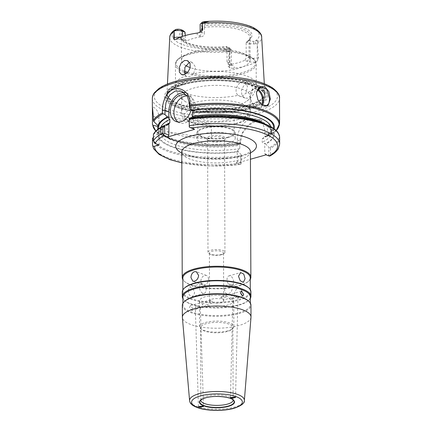 <?xml version="1.0" encoding="UTF-8"?>
<svg xmlns="http://www.w3.org/2000/svg" width="432" height="432" viewBox="0 0 432 432"><rect width="100%" height="100%" fill="white"/><g stroke="black" fill="none" stroke-linecap="round" stroke-linejoin="round"><path stroke-width="0.32" stroke-dasharray="2.16 1.62" d="M256.657 91.773L256.414 94.095L257.618 99.457L261.851 104.89M233.113 399.946A16.146 5.216 179.8 0 0 232.799 399.098A16.146 5.216 179.8 0 0 206.42 396.268A16.146 5.216 179.8 0 0 201.139 399.211A16.146 5.216 179.8 0 0 200.837 400.059M208.516 279.126A5.044 3.618 -69.7 0 0 206.447 275.47A5.044 3.618 -69.7 0 0 200.875 281.281A5.044 3.618 -69.7 0 0 202.943 284.936A5.044 3.618 -69.7 0 0 208.516 279.126M233.615 281.95A5.044 3.116 74.2 0 0 228.949 275.87A5.044 3.116 74.2 0 0 227.021 279.504A5.044 3.116 74.2 0 0 231.687 285.584A5.044 3.116 74.2 0 0 233.615 281.95M238.588 288.004L240.305 288.025L242.174 291.605C242.044 294.602 240.856 296.584 238.621 297.551L236.795 297.486L234.538 293.76C234.835 290.828 236.185 288.911 238.588 288.004M224.624 290.088A5.044 3.618 110.3 0 1 230.202 284.278A5.044 3.618 110.3 0 1 232.265 287.933A5.044 3.618 110.3 0 1 226.692 293.738A5.044 3.618 110.3 0 1 224.624 290.088M188.05 290.498L189.74 286.934L192.92 288.43L194.648 292.945L192.478 296.644L189.367 295.126L188.05 290.498M199.525 287.264A5.044 3.116 -105.8 0 1 201.452 283.63A5.044 3.116 -105.8 0 1 206.123 289.71A5.044 3.116 -105.8 0 1 204.19 293.339A5.044 3.116 -105.8 0 1 199.525 287.264M182.839 278.035A33.707 10.886 179.8 0 0 184.874 281.745A33.707 10.886 179.8 0 0 238.583 286.092A33.707 10.886 179.8 0 0 248.243 281.524A33.707 10.886 179.8 0 0 250.258 277.803M184.896 287.685A33.707 10.886 179.8 0 0 182.887 291.411A33.707 10.886 179.8 0 0 202.581 301.239A33.707 10.886 179.8 0 0 238.626 299.462A33.707 10.886 179.8 0 0 250.301 291.173A33.707 10.886 179.8 0 0 248.265 287.464M182.282 291.983A34.317 11.081 179.8 0 0 202.333 301.99A34.317 11.081 179.8 0 0 239.026 300.181A34.317 11.081 179.8 0 0 250.911 291.746M250.263 279.304A34.317 11.081 -0.2 0 1 248.81 281.016A34.317 11.081 -0.2 0 1 238.977 285.665A34.317 11.081 -0.2 0 1 184.302 281.243A34.317 11.081 -0.2 0 1 182.844 279.536M184.945 301.061A33.707 10.886 179.8 0 0 182.93 304.787A33.707 10.886 179.8 0 0 202.63 314.615A33.707 10.886 179.8 0 0 238.675 312.838A33.707 10.886 179.8 0 0 250.349 304.549A33.707 10.886 179.8 0 0 248.314 300.839M182.326 305.359A34.317 11.081 179.8 0 0 202.381 315.365A34.317 11.081 179.8 0 0 239.074 313.556A34.317 11.081 179.8 0 0 250.954 305.122M182.903 297.146A33.707 10.886 179.8 0 0 184.939 300.85A33.707 10.886 179.8 0 0 238.648 305.197A33.707 10.886 179.8 0 0 248.314 300.634A33.707 10.886 179.8 0 0 250.322 296.908M250.328 298.409A34.317 11.081 -0.2 0 1 248.881 300.121A34.317 11.081 -0.2 0 1 239.042 304.771A34.317 11.081 -0.2 0 1 184.372 300.348A34.317 11.081 -0.2 0 1 182.909 298.642M199.768 307.994C200.632 308.248 200.524 307.843 199.427 306.774L196.781 309.069L195.944 309.074L195.313 307.989L196.128 305.554L199.768 307.994L200.362 307.957L203.483 406.598M237.125 296.141L234.355 298.469L233.507 298.474L232.907 297.34L233.825 294.916L237.325 297.4L237.956 297.335L237.125 296.141M183.827 84.451A49.086 15.854 -0.2 0 1 261.349 90.207A49.086 15.854 -0.2 0 1 264.989 95.909A49.086 15.854 -0.2 0 1 248 108.248A49.086 15.854 -0.2 0 1 195.129 110.781A49.086 15.854 -0.2 0 1 166.833 96.25A49.086 15.854 -0.2 0 1 170.435 90.526A49.086 15.854 -0.2 0 1 183.827 84.451M183.821 84.542A49.091 15.854 -0.2 0 1 235.931 81.902A49.091 15.854 -0.2 0 1 264.994 96.001A49.091 15.854 -0.2 0 1 248 108.346A49.091 15.854 -0.2 0 1 195.129 110.873A49.091 15.854 -0.2 0 1 166.828 96.341A49.091 15.854 -0.2 0 1 183.821 84.542M247.882 105.084A48.919 15.8 179.8 0 0 264.622 94.5A48.919 15.8 179.8 0 0 264.816 92.783A48.919 15.8 179.8 0 0 235.856 78.737A48.919 15.8 179.8 0 0 183.924 81.367A48.919 15.8 179.8 0 0 166.99 93.123A48.919 15.8 179.8 0 0 167.189 94.84A48.919 15.8 179.8 0 0 197.629 107.941A48.919 15.8 179.8 0 0 247.882 105.084M182.239 83.959A51.516 16.637 179.8 0 0 176.931 107.444A51.516 16.637 179.8 0 0 249.588 108.929A51.516 16.637 179.8 0 0 254.896 85.444A51.516 16.637 179.8 0 0 182.239 83.959M183.746 84.515A49.21 15.892 179.8 0 0 173.086 88.749A49.21 15.892 179.8 0 0 184.718 108.832A49.21 15.892 179.8 0 0 248.081 108.373A49.21 15.892 179.8 0 0 258.687 88.452A49.21 15.892 179.8 0 0 183.746 84.515M262.543 105.343A10.093 6.237 -105.8 0 1 259.637 107.978A10.093 6.237 -105.8 0 1 253.876 105.608A10.093 6.237 -105.8 0 1 250.301 95.818A10.093 6.237 -105.8 0 1 250.49 93.587A10.093 6.237 -105.8 0 1 254.156 88.555A10.093 6.237 -105.8 0 1 257.731 89.116M257.321 89.856A9.488 5.859 74.2 0 0 250.414 93.998A9.488 5.859 74.2 0 0 250.241 96.098A9.488 5.859 74.2 0 0 253.6 105.295A9.488 5.859 74.2 0 0 261.83 104.873M238.162 95.315L239.485 96.088L242.185 96.169L245.932 93.123A40.37 13.041 179.8 0 0 256.241 84.375A40.37 13.041 179.8 0 0 234.954 72.965A40.37 13.041 179.8 0 0 193.585 73.71L189.572 76.658L186.959 76.61L185.809 75.902A40.37 13.041 179.8 0 0 175.5 84.656A40.37 13.041 179.8 0 0 196.787 96.066A40.37 13.041 179.8 0 0 238.162 95.315C233.669 92.189 237.087 82.901 242.217 81.875L244.777 81.902L247.455 86.319L245.932 93.123M238.345 104.76A34.317 11.081 -0.2 0 1 184.891 101.277A34.317 11.081 -0.2 0 1 181.597 96.563A34.317 11.081 -0.2 0 1 193.482 88.128A34.317 11.081 -0.2 0 1 230.175 86.319A34.317 11.081 -0.2 0 1 250.225 96.325A34.317 11.081 -0.2 0 1 246.969 101.061A34.317 11.081 -0.2 0 1 238.345 104.76M227.853 119.95A18.166 5.87 -0.2 0 1 208.429 120.906A18.166 5.87 -0.2 0 1 197.813 115.609A18.166 5.87 -0.2 0 1 204.104 111.143A18.166 5.87 -0.2 0 1 223.528 110.187A18.166 5.87 -0.2 0 1 234.144 115.484A18.166 5.87 -0.2 0 1 227.853 119.95M227.912 137.144A18.166 5.87 -0.2 0 1 208.489 138.1A18.166 5.87 -0.2 0 1 197.872 132.802A18.166 5.87 -0.2 0 1 204.163 128.336A18.166 5.87 -0.2 0 1 223.592 127.381A18.166 5.87 -0.2 0 1 234.209 132.678A18.166 5.87 -0.2 0 1 227.912 137.144M228.577 137.387A19.175 6.194 -0.2 0 1 208.073 138.397A19.175 6.194 -0.2 0 1 196.862 132.808A19.175 6.194 -0.2 0 1 203.504 128.093A19.175 6.194 -0.2 0 1 224.008 127.084A19.175 6.194 -0.2 0 1 235.213 132.673A19.175 6.194 -0.2 0 1 228.577 137.387M228.593 143.116A19.175 6.194 -0.2 0 1 208.089 144.131A19.175 6.194 -0.2 0 1 196.884 138.537A19.175 6.194 -0.2 0 1 203.526 133.823A19.175 6.194 -0.2 0 1 224.03 132.813A19.175 6.194 -0.2 0 1 235.235 138.402A19.175 6.194 -0.2 0 1 228.593 143.116M222.264 140.773A9.488 3.062 -0.2 0 1 207.144 139.547A9.488 3.062 -0.2 0 1 209.86 136.172A9.488 3.062 -0.2 0 1 221.438 135.929A9.488 3.062 -0.2 0 1 224.98 139.487A9.488 3.062 -0.2 0 1 222.264 140.773M221.605 141.48A8.478 2.738 -0.2 0 1 208.1 140.389A8.478 2.738 -0.2 0 1 207.587 139.455A8.478 2.738 -0.2 0 1 210.519 137.371A8.478 2.738 -0.2 0 1 219.586 136.922A8.478 2.738 -0.2 0 1 224.543 139.396A8.478 2.738 -0.2 0 1 224.035 140.33A8.478 2.738 -0.2 0 1 221.605 141.48M221.999 254.34A8.478 2.738 -0.2 0 1 209.488 253.865A8.478 2.738 -0.2 0 1 207.981 252.315A8.478 2.738 -0.2 0 1 210.913 250.231A8.478 2.738 -0.2 0 1 219.98 249.782A8.478 2.738 -0.2 0 1 224.937 252.256A8.478 2.738 -0.2 0 1 223.441 253.816A8.478 2.738 -0.2 0 1 221.999 254.34M221.076 254.799A7.063 2.284 -0.2 0 1 210.649 254.405A7.063 2.284 -0.2 0 1 209.396 253.114A7.063 2.284 -0.2 0 1 211.842 251.375A7.063 2.284 -0.2 0 1 219.397 251.003A7.063 2.284 -0.2 0 1 223.522 253.066A7.063 2.284 -0.2 0 1 222.28 254.367A7.063 2.284 -0.2 0 1 221.076 254.799M202.133 303.858L209.984 301.644L210.654 299.911L213.284 302.87L205.432 305.084L204.352 306.931L202.133 303.858A17.156 5.54 -0.2 0 1 199.471 300.904A17.156 5.54 -0.2 0 1 205.411 296.687A17.156 5.54 -0.2 0 1 227.821 296.611L230.272 299.619L231.12 297.837L223.268 300.051L221.233 296.924L219.969 298.825L227.821 296.611M209.984 301.644A7.063 2.284 -0.2 0 1 209.563 300.872A7.063 2.284 -0.2 0 1 212.009 299.133A7.063 2.284 -0.2 0 1 219.969 298.825M223.268 300.051A7.063 2.284 -0.2 0 1 223.69 300.823A7.063 2.284 -0.2 0 1 221.243 302.562A7.063 2.284 -0.2 0 1 213.284 302.87M231.12 297.837A17.156 5.54 -0.2 0 1 233.782 300.785A17.156 5.54 -0.2 0 1 227.842 305.008A17.156 5.54 -0.2 0 1 205.432 305.084M227.934 330.793A17.156 5.54 -0.2 0 1 200.594 328.585A17.156 5.54 -0.2 0 1 199.557 326.695A17.156 5.54 -0.2 0 1 205.502 322.477A17.156 5.54 -0.2 0 1 223.846 321.575A17.156 5.54 -0.2 0 1 233.874 326.576A17.156 5.54 -0.2 0 1 232.848 328.471A17.156 5.54 -0.2 0 1 227.934 330.793M227.275 331.506A16.146 5.216 -0.2 0 1 201.55 329.427A16.146 5.216 -0.2 0 1 200.572 327.645A16.146 5.216 -0.2 0 1 206.167 323.676A16.146 5.216 -0.2 0 1 223.43 322.828A16.146 5.216 -0.2 0 1 232.87 327.537A16.146 5.216 -0.2 0 1 231.903 329.319A16.146 5.216 -0.2 0 1 227.275 331.506M185.674 65.556A34.317 11.081 -0.2 0 1 181.472 60.269A34.317 11.081 -0.2 0 1 188.087 53.692A34.317 11.081 -0.2 0 1 193.358 51.829A34.317 11.081 -0.2 0 1 243.443 53.498A34.317 11.081 -0.2 0 1 250.101 60.026A34.317 11.081 -0.2 0 1 238.216 68.467A34.317 11.081 -0.2 0 1 190.28 67.64M238.394 119.416A34.317 11.081 -0.2 0 1 201.701 121.225A34.317 11.081 -0.2 0 1 181.651 111.218A34.317 11.081 -0.2 0 1 182.531 108.707A34.317 11.081 -0.2 0 1 193.536 102.778A34.317 11.081 -0.2 0 1 249.377 108.47A34.317 11.081 -0.2 0 1 250.279 110.975A34.317 11.081 -0.2 0 1 238.394 119.416M184.793 74.417L185.809 75.902M177.989 121.986A14.132 10.13 -69.7 0 0 179.685 122.882A14.132 10.13 -69.7 0 0 184.642 123.007A14.132 10.13 -69.7 0 0 194.994 109.895A14.132 10.13 -69.7 0 0 189.508 96.385A14.132 10.13 -69.7 0 0 187.207 95.931M250.987 317.315A34.317 11.081 -0.2 0 1 239.112 325.458A34.317 11.081 -0.2 0 1 202.84 327.326A34.317 11.081 -0.2 0 1 182.385 317.558M247.077 83.673L243.443 86.168L241.348 90.65L241.925 95.283L244.852 98.08L247.622 98.183L250.949 95.585L252.607 90.968L252.137 86.357L249.674 83.722L247.077 83.673M204.439 27.362L204.46 33.475L201.571 32.405L201.55 25.72L204.19 26.698L204.439 27.362A34.317 11.081 -0.2 0 1 250.025 37.676A34.317 11.081 -0.2 0 1 249.356 39.863A34.317 11.081 -0.2 0 1 246.137 42.827L246.186 56.581C246.11 58.423 245.576 59.675 244.582 60.345L246.791 61.166A8.84 2.857 179.8 0 0 256.111 61.992A46.867 15.136 -0.2 0 1 246.402 65.777A46.867 15.136 -0.2 0 1 233.496 68.375A8.84 2.857 179.8 0 0 232.216 65.275L228.658 64.325L227.027 61.987L229.916 63.056L229.867 48.73L227.221 47.747L226.978 48.233A34.317 11.081 -0.2 0 1 182.072 40.1A34.317 11.081 -0.2 0 1 181.397 37.919A34.317 11.081 -0.2 0 1 185.279 32.767M256.111 61.992L257.866 60.075L258.574 57.451L257.17 43.772A45.97 14.85 179.8 0 0 261.668 37.076M189.54 307.411L190.442 305.613L192.839 308.637L191.813 310.468L189.54 307.411M279.59 123.606A63.585 20.536 -0.2 0 1 270.756 134.098L270.756 133.461C270.545 122.623 266.128 118.098 257.504 119.88C249.318 122.013 239.776 132.122 240.035 142.128L240.035 142.765A63.585 20.536 -0.2 0 1 152.447 124.529M197.775 32.994A8.84 2.857 179.8 0 0 199.287 35.921L201.496 36.736A34.317 11.081 179.8 0 0 193.309 38.459A34.317 11.081 179.8 0 0 186.926 40.846L184.718 40.03A8.84 2.857 179.8 0 0 175.959 39.145M185.29 35.537L185.301 38.88L186.149 40.927L186.926 40.846M226.978 48.233L227.027 61.987M244.582 60.345A34.317 11.081 -0.2 0 1 238.199 62.737A34.317 11.081 -0.2 0 1 230.008 64.454M248.53 40.235A36.331 11.734 179.8 0 0 249.863 39.199A36.331 11.734 179.8 0 0 242.033 27.146A36.331 11.734 179.8 0 0 205.081 24.122L204.692 25.699A35.143 11.351 -0.2 0 1 250.166 38.556A35.143 11.351 -0.2 0 1 248.751 40.198A35.143 11.351 -0.2 0 1 247.12 41.429L248.53 40.235L250.544 40.981A3.796 1.226 179.8 0 0 253.622 41.396L258.881 40.284L257.137 43.589L255.938 43.772L254.95 41.288A43.551 14.067 -0.2 0 0 248.659 26.017A43.551 14.067 -0.2 0 0 202.732 21.924L202.225 22.334A3.796 1.226 -0.2 0 0 203.067 23.377L205.081 24.122M182.866 30.391A36.331 11.734 179.8 0 0 181.564 39.436A36.331 11.734 179.8 0 0 226.319 46.505L226.714 47.185A35.143 11.351 -0.2 0 1 182.687 40.43A35.143 11.351 -0.2 0 1 181.256 38.799A35.143 11.351 -0.2 0 1 184.286 31.455M201.496 36.736C203.245 36.353 204.228 35.267 204.46 33.475M246.137 42.827L246.38 42.347L249.021 43.324A5.816 1.879 179.8 0 0 253.741 43.956L255.938 43.772M247.12 41.429L246.38 42.347M226.714 47.185L227.221 47.747M228.334 47.25A3.796 1.226 -0.2 0 1 229.025 47.628L230.926 49.307A5.816 1.879 -0.2 0 0 229.867 48.73L228.334 47.25L226.319 46.505M204.692 25.699L204.19 26.698M274.099 128.822A58.331 18.841 -0.2 0 1 265.999 136.804L264.735 136.604L264.719 132.273A18.166 13.025 -69.7 0 0 257.288 119.119A18.166 13.025 -69.7 0 0 237.222 140.033L237.238 144.364L238.507 144.563A58.331 18.841 -0.2 0 1 169.015 138.548A58.331 18.841 -0.2 0 1 157.955 129.227M153.398 134.546L153.824 133.877L157.972 132.824L159.106 133.202L157.793 133.612L153.403 137.219M157.972 132.824A58.331 18.841 -0.2 0 1 167.189 124.27M167.017 116.402L167.071 131.684A63.585 20.536 179.8 0 0 211.486 138.91L211.437 123.628A63.585 20.536 179.8 0 1 167.017 116.402L211.437 123.628M155.887 131.004A63.077 20.374 179.8 0 0 165.175 136.874A63.077 20.374 179.8 0 0 240.187 143.397L240.656 143.645L240.646 141.302L242.752 132.862L249.161 124.988L256.176 121.095L262.381 121.009L266.852 125.761L268.142 133.542L268.148 135.886L270.14 134.946A63.077 20.374 179.8 0 0 276.178 130.583M238.507 144.563L240.656 143.645M268.148 135.886L265.999 136.804M241.288 154.937L238.529 151.724L237.26 150.984L237.298 161.428L241.315 162.918L241.288 154.937L240.921 155.65A63.077 20.374 -0.2 0 1 152.987 137.57M238.529 151.724A58.331 18.841 -0.2 0 1 157.793 133.612M265.475 143.764L268.785 147.177L268.812 155.158L264.794 153.673L264.757 143.23L265.475 143.764A57.526 18.581 179.8 0 0 258.881 121.873A57.526 18.581 179.8 0 0 192.175 117.58L191.63 117.38M263.056 123.109A58.331 18.841 -0.2 0 1 266.026 143.969M266.89 124.783A63.077 20.374 -0.2 0 1 269.789 147.506L268.785 147.177M152.496 138.537A63.585 20.536 179.8 0 0 240.678 156.692L240.7 163.058A63.585 20.536 -0.2 0 1 152.518 144.904M279.661 143.98A63.585 20.536 -0.2 0 1 270.502 154.651L270.475 148.284A63.585 20.536 179.8 0 0 279.639 137.614M181.829 162.74A61.565 19.883 179.8 0 0 239.225 164.468L236.083 163.301L250.447 159.246M237.26 150.984L239.782 148.635L239.765 145.292C239.177 144.461 238.334 144.148 237.238 144.364L237.951 144.358A57.526 18.581 -0.2 0 1 158.636 128.736M262.219 138.958A55.507 17.928 179.8 0 0 271.534 128.963C271.49 132.079 267.516 135.243 264.535 136.712L262.219 138.958L262.229 142.301C262.823 143.132 263.666 143.44 264.757 143.23M230.926 49.307A5.816 1.879 -0.2 0 1 231.282 49.95A5.816 1.879 -0.2 0 1 231.163 50.328L230.283 51.008L228.668 48.703A43.551 14.067 -0.2 0 1 182.741 44.615A43.551 14.067 -0.2 0 1 176.45 29.338M229.025 47.628A3.796 1.226 -0.2 0 1 229.176 48.292L226.379 49.567L226.616 50.819L222.939 50.42L226.379 49.567M169.744 37.4A45.97 14.85 179.8 0 0 229.316 51.629L228.015 66.074L229.91 67.964L233.496 68.375M193.585 73.71L195.599 67.09L192.197 62.408L189.437 62.3M193.277 111.65L193.255 104.863A16.146 11.578 -69.7 0 0 186.651 93.172A16.146 11.578 -69.7 0 0 184.091 92.653M194.562 129.352L193.336 128.169L193.298 117.185L192.175 117.58L192.656 117.639C211.297 115.069 229.262 115.425 246.569 118.714C257.353 120.998 264.784 123.952 268.861 127.575C271.091 130.081 271.987 131.657 271.55 132.305A55.507 17.928 -0.2 0 1 262.229 142.301M193.336 128.169L189.157 126.619M191.182 109.723A14.132 10.13 -69.7 0 0 186.916 95.504M229.316 51.629L230.283 51.008M203.067 23.377L201.55 25.72A5.816 1.879 -0.2 0 1 200.135 24.5M229.349 51.43L226.616 50.819M159.149 144.947L159.106 133.202M159.079 126.128L159.052 118.417A16.146 11.578 -69.7 0 0 152.447 106.726M264.794 153.673L266.02 154.856M236.083 163.301L237.298 161.428M270.502 154.651L269.752 156.087M268.812 155.158L269.833 155.957M269.789 147.506L270.475 148.284M239.225 164.468L240.948 164.106L241.315 162.918M240.948 164.106L240.7 163.058M240.678 156.692L240.921 155.65M270.756 134.098L270.14 134.946L273.089 133.159L276.215 130.621M240.187 143.397L240.035 142.765M167.071 131.684L211.486 138.91M232.799 399.098L233.836 400.75A17.199 5.557 179.8 0 0 205.74 397.732A17.199 5.557 179.8 0 0 200.119 400.869L201.139 399.211M187.753 72.317A39.766 12.841 179.8 0 0 241.79 72.765A39.766 12.841 179.8 0 0 247.844 55.42A39.766 12.841 179.8 0 0 189.805 53.487A39.766 12.841 179.8 0 0 183.697 55.647A39.766 12.841 179.8 0 0 184.205 71.026M184.27 72.36A40.37 13.041 -0.2 0 1 175.43 64.26A40.37 13.041 -0.2 0 1 189.41 54.335A40.37 13.041 -0.2 0 1 232.578 52.207A40.37 13.041 -0.2 0 1 256.171 63.979A40.37 13.041 -0.2 0 1 242.19 73.904A40.37 13.041 -0.2 0 1 186.732 73.256M175.673 81.518A61.565 19.883 -0.2 0 1 262.505 83.3A61.565 19.883 -0.2 0 1 256.154 111.364A61.565 19.883 -0.2 0 1 169.322 109.588A61.565 19.883 -0.2 0 1 175.673 81.518M152.339 98.577A63.585 20.536 179.8 0 0 189.491 117.115A63.585 20.536 179.8 0 0 257.483 113.767A63.585 20.536 179.8 0 0 279.504 98.134M184.054 82.091A48.73 15.741 179.8 0 0 167.384 95.51A48.73 15.741 179.8 0 0 197.699 108.562A48.73 15.741 179.8 0 0 247.757 105.716A48.73 15.741 179.8 0 0 264.433 95.175A48.73 15.741 179.8 0 0 238.162 79.834A48.73 15.741 179.8 0 0 184.054 82.091M184.081 82.399A48.686 15.725 179.8 0 0 167.216 94.37A48.686 15.725 179.8 0 0 195.669 108.567A48.686 15.725 179.8 0 0 247.73 106.002A48.686 15.725 179.8 0 0 264.595 94.03A48.686 15.725 179.8 0 0 236.142 79.834A48.686 15.725 179.8 0 0 184.081 82.399M247.736 107.303A48.686 15.725 179.8 0 0 264.6 95.332A48.686 15.725 179.8 0 0 236.147 81.135A48.686 15.725 179.8 0 0 184.086 83.7A48.686 15.725 179.8 0 0 167.222 95.672A48.686 15.725 179.8 0 0 195.674 109.868A48.686 15.725 179.8 0 0 247.736 107.303M183.184 84.499A50.069 16.173 179.8 0 0 178.022 107.325A50.069 16.173 179.8 0 0 248.643 108.772A50.069 16.173 179.8 0 0 253.805 85.946A50.069 16.173 179.8 0 0 183.184 84.499M236.763 123.255A31.79 10.271 -0.2 0 1 191.921 122.337A31.79 10.271 -0.2 0 1 195.199 107.843A31.79 10.271 -0.2 0 1 240.041 108.761A31.79 10.271 -0.2 0 1 236.763 123.255M244.361 400.475A27.394 8.851 -0.2 0 1 234.884 406.971A27.394 8.851 -0.2 0 1 205.924 408.467A27.394 8.851 -0.2 0 1 189.589 400.664M250.42 151.724A34.317 11.081 -0.2 0 1 238.54 160.159A34.317 11.081 -0.2 0 1 201.847 161.968A34.317 11.081 -0.2 0 1 181.791 151.961M250.425 152.863A40.37 13.041 -0.2 0 1 242.476 155.898A40.37 13.041 -0.2 0 1 181.796 153.101M258.574 57.451L257.272 57.818A5.816 1.879 -0.2 0 1 249.07 57.65L249.021 43.324L250.544 40.981M246.791 61.166A3.029 2.171 -69.7 0 0 249.07 57.65L246.186 56.581M180.036 37.287A5.816 1.879 -0.2 0 1 182.417 37.811L182.412 36.423M184.718 40.03A3.029 2.171 110.3 0 1 183.654 40.003A3.029 2.171 110.3 0 1 182.417 37.811L185.301 38.88M167.735 124.475A57.526 18.581 179.8 0 0 158.706 133.094M273.413 128.331A57.526 18.581 -0.2 0 1 265.448 136.598M158.641 133.375A57.526 18.581 179.8 0 0 237.978 151.519M239.782 148.635A55.507 17.928 -0.2 0 1 160.531 132.694A55.507 17.928 -0.2 0 1 166.482 124.578M160.877 127.3A55.507 17.928 179.8 0 0 160.52 129.352A55.507 17.928 179.8 0 0 239.765 145.292M265.34 124.108A55.507 17.928 -0.2 0 1 271.55 132.305L271.534 128.963A55.507 17.928 179.8 0 0 271.166 126.916M200.254 24.122L202.225 22.334M231.163 50.328L229.176 48.292M253.741 43.956L253.622 41.396M257.866 60.075A3.029 1.868 -105.8 0 1 257.272 57.818L257.224 44.258M153.824 133.877A63.077 20.374 -0.2 0 1 163.48 125.912M193.255 104.863L189.416 103.442M232.216 65.275A3.029 2.171 -69.7 0 1 231.152 65.248A3.029 2.171 -69.7 0 1 229.916 63.056A5.816 1.879 -0.2 0 1 231.331 64.276A5.816 1.879 -0.2 0 1 229.316 65.707L229.268 52.148M229.91 67.964A3.029 1.868 74.2 0 1 229.316 65.707L228.015 66.074M199.287 35.921A3.029 2.171 110.3 0 0 201.571 32.405A5.816 1.879 -0.2 0 1 200.156 31.185M153.333 116.294L159.052 118.417M257.089 40.905L258.012 41.963M264.719 132.273L268.142 133.542L270.756 133.461M237.222 140.033L240.646 141.302L240.035 142.128M261.743 104.809L261.463 104.582M188.087 53.692L180.128 57.548C177.109 59.443 175.543 61.684 175.43 64.26L175.5 84.656C175.57 88.555 176.661 92.075 178.767 95.213L181.084 98.086L184.891 101.277M206.447 275.47L196.344 271.723M228.949 275.87L240.662 272.565M230.202 284.278L240.305 288.025M201.452 283.63L189.74 286.934M250.295 289.672L250.301 291.173M248.243 281.524L248.81 281.016M248.314 300.634L248.881 300.121M250.344 303.048L250.349 304.549M198.434 406.631L195.313 307.989M235.526 397.57L237.956 297.335M167.189 94.84L167.222 95.672C166.817 94.678 167.886 92.966 170.435 90.526M264.622 94.5L264.6 95.332C265 94.338 263.914 92.626 261.349 90.207M173.086 88.749C175.819 87.183 179.334 85.79 183.622 84.569C205.546 77.911 245.063 80.044 258.687 88.452M250.414 93.998L250.49 93.587M254.156 88.555L260.82 86.675M197.872 132.802L197.813 115.609M196.884 138.537L196.862 132.808M208.1 140.389L207.144 139.547M207.981 252.315L207.587 139.455M210.649 254.405L209.488 253.865M209.563 300.872L209.396 253.114M199.557 326.695L199.471 300.904M201.55 329.427L200.594 328.585M200.826 400.237L200.572 327.645M181.651 111.218L181.597 96.563M182.531 108.707C181.872 109.318 181.413 110.678 181.148 112.784C181.127 116.937 184.993 120.328 192.753 122.953C204.628 126.835 224.996 126.976 237.573 123.304C254.885 118.633 250.641 109.274 249.377 108.47M179.685 122.882L176.121 121.559M181.661 151.324C181.321 150.59 181.364 153.365 193.428 156.492C206.852 159.845 228.344 159.505 240.851 155.801C246.321 154.057 249.496 152.561 250.376 151.308L250.544 151.087M186.959 76.61L181.591 74.617M244.852 98.08L239.485 96.088M264.303 83.732L264.816 92.783M221.233 296.924L241.439 291.227M230.272 299.619L234.355 298.469M210.654 299.911L190.442 305.613M204.352 306.931L200.27 308.086M181.472 60.269L181.397 37.919M248.751 40.198L249.863 39.199M182.687 40.43L181.564 39.436M250.101 60.026L250.025 37.676M169.015 138.548L158.976 133.547L155.855 131.042M168.469 124.454C160.24 129.001 160.531 131.809 160.531 132.694L160.52 129.352L160.801 130.847C161.546 132.365 162.14 134.525 170.635 138.526C185.026 144.995 214.321 147.587 237.47 144.299M196.781 309.069L191.813 310.468M237.843 297.486L242.811 296.082M167.438 84.073L166.99 93.123M249.674 83.722L244.777 81.902M192.197 62.408L187.294 60.588M186.651 93.172L181.472 91.249M189.508 96.385L185.949 95.062M246.969 101.061L250.754 97.837L253.055 94.948C255.139 91.795 256.203 88.268 256.241 84.375L256.171 63.979C256.041 61.403 254.459 59.173 251.424 57.299L243.443 53.498M250.279 110.975L250.225 96.325M233.123 400.129L232.87 327.537M231.903 329.319L232.848 328.471M233.874 326.576L233.782 300.785M223.69 300.823L223.522 253.066M222.28 254.367L223.441 253.816M224.937 252.256L224.543 139.396M224.035 140.33L224.98 139.487M235.235 138.402L235.213 132.673M234.209 132.678L234.144 115.484M259.637 107.978L266.301 106.099M253.6 105.295L253.876 105.608M228.658 64.325L231.827 65.572L231.331 64.276L231.282 49.95M175.198 39.404C178.637 39.058 181.456 39.258 183.654 40.003L186.149 40.927M230.477 397.575L232.907 297.34M182.925 303.286L182.93 304.787M184.939 300.85L184.372 300.348M184.874 281.745L184.302 281.243M182.882 289.91L182.887 291.411M204.19 293.339L192.478 296.644M226.692 293.738L236.795 297.486M231.687 285.584L243.4 282.28M202.943 284.936L192.834 281.189M257.288 119.119L262.381 121.009M239.83 164.511L210.157 166.034L181.829 162.896M249.356 39.863L250.166 38.556M182.072 40.1L181.256 38.799"/><path stroke-width="0.65" d="M270.34 99.014L267.899 105.91L261.749 104.809L257.996 100.04L256.468 93.857L256.657 91.773L259.772 86.719L264.784 86.621L268.844 91.606L270.34 99.014M261.851 104.89L266.301 106.099L268.952 103.28L269.606 98.987L266.701 89.251L260.82 86.675L256.635 91.892M200.837 400.059A16.146 5.216 179.8 0 0 200.826 400.237A16.146 5.216 179.8 0 0 210.26 404.946A16.146 5.216 179.8 0 0 227.529 404.098A16.146 5.216 179.8 0 0 233.123 400.129A16.146 5.216 179.8 0 0 233.113 399.946M194.519 271.658C192.283 272.624 191.101 274.606 190.966 277.603L192.834 281.189L194.551 281.21C196.954 280.303 198.304 278.386 198.601 275.449L196.344 271.723L194.519 271.658M245.09 278.716L243.772 274.088L240.662 272.565L238.496 276.269L240.219 280.778L243.4 282.28L245.09 278.716M250.295 289.672L250.258 277.803A33.707 10.886 179.8 0 0 230.558 267.975A33.707 10.886 179.8 0 0 194.513 269.752A33.707 10.886 179.8 0 0 182.839 278.035L182.882 289.91M250.927 296.336L250.911 291.746A34.317 11.081 179.8 0 0 248.837 287.971L248.265 287.464A33.707 10.886 179.8 0 0 194.557 283.122A33.707 10.886 179.8 0 0 184.896 287.685L184.329 288.193A34.317 11.081 179.8 0 0 182.282 291.983L182.299 296.573A34.317 11.081 -0.2 0 1 194.179 288.133A34.317 11.081 -0.2 0 1 230.872 286.33A34.317 11.081 -0.2 0 1 250.927 296.336A34.317 11.081 -0.2 0 1 250.328 298.409M248.837 287.971A34.317 11.081 179.8 0 0 194.162 283.549A34.317 11.081 179.8 0 0 184.329 288.193M182.844 279.536A34.317 11.081 -0.2 0 1 182.228 277.468A34.317 11.081 -0.2 0 1 194.114 269.028A34.317 11.081 -0.2 0 1 230.807 267.219A34.317 11.081 -0.2 0 1 250.857 277.225A34.317 11.081 -0.2 0 1 250.263 279.304M250.997 317.018L250.954 305.122A34.317 11.081 179.8 0 0 248.881 301.347L248.314 300.839A33.707 10.886 179.8 0 0 194.605 296.498A33.707 10.886 179.8 0 0 184.945 301.061L184.372 301.568A34.317 11.081 179.8 0 0 182.326 305.359L182.369 317.261A34.317 11.081 -0.2 0 1 194.254 308.821A34.317 11.081 -0.2 0 1 230.947 307.012A34.317 11.081 -0.2 0 1 250.997 317.018A34.317 11.081 -0.2 0 1 250.987 317.315L244.361 400.475A27.394 8.851 -0.2 0 0 228.695 392.299A27.394 8.851 -0.2 0 0 199.066 393.692A27.394 8.851 -0.2 0 0 189.589 400.664L182.385 317.558A34.317 11.081 -0.2 0 1 182.369 317.261M248.881 301.347A34.317 11.081 179.8 0 0 194.211 296.924A34.317 11.081 179.8 0 0 184.372 301.568M250.344 303.048L250.322 296.908A33.707 10.886 179.8 0 0 230.623 287.08A33.707 10.886 179.8 0 0 194.578 288.857A33.707 10.886 179.8 0 0 182.903 297.146L182.925 303.286M240.413 293.058L242.811 296.082L243.713 294.284L241.439 291.227L240.413 293.058M202.873 406.075L198.434 406.631L199.049 407.155L203.483 406.598L202.873 406.075M231.088 398.115L235.526 397.57L234.911 397.035L230.477 397.575L231.088 398.115M257.731 89.116A10.093 6.237 -105.8 0 1 263.493 100.715A10.093 6.237 -105.8 0 1 262.543 105.343M261.83 104.873A9.488 5.859 74.2 0 0 262.64 100.694A9.488 5.859 74.2 0 0 257.321 89.856M190.28 67.64A34.317 11.081 -0.2 0 1 185.674 65.556M189.437 62.3L184.88 67.3L184.793 74.417M186.916 95.504A14.132 10.13 -69.7 0 0 185.949 95.062A14.132 10.13 -69.7 0 0 180.986 94.937A14.132 10.13 -69.7 0 0 170.64 108.054A14.132 10.13 -69.7 0 0 176.121 121.559A14.132 10.13 -69.7 0 0 181.084 121.684A14.132 10.13 -69.7 0 0 191.182 109.723M187.207 95.931A14.132 10.13 -69.7 0 0 184.55 96.26A14.132 10.13 -69.7 0 0 174.485 108.081A14.132 10.13 -69.7 0 0 177.989 121.986M184.135 74.644L181.591 74.617L179.372 72.09L179.215 67.613L181.143 63.067L184.583 60.502L187.294 60.588L189.999 63.315L190.231 67.84L187.866 72.193L184.135 74.644M199.67 32.481L200.156 31.185A5.816 1.879 -0.2 0 1 202.171 29.754L202.748 29.592L201.895 31.12L199.984 32.308L197.775 32.994A46.462 15.007 179.8 0 0 185.371 35.516A46.462 15.007 179.8 0 0 175.959 39.145L175.198 39.404L173.945 39.004L173.637 37.805L174.242 31.212A45.97 14.85 179.8 0 0 169.744 37.4L167.438 84.073M264.303 83.732L261.668 37.076A45.97 14.85 179.8 0 0 202.1 23.35L202.748 29.592M157.955 129.227A58.331 18.841 -0.2 0 1 157.772 126.452L159.079 126.128L157.95 125.663L153.781 121.522L153.349 120.539A63.585 20.536 -0.2 0 1 162.4 112.952L162.389 110.403C162.232 101.455 166.925 90.914 174.377 89.057C181.715 86.767 190.156 93.56 189.972 102.622L189.983 105.17A63.585 20.536 -0.2 0 1 279.59 123.606L279.504 98.134A63.585 20.536 179.8 0 0 242.347 79.591A63.585 20.536 179.8 0 0 174.355 82.944A63.585 20.536 179.8 0 0 152.339 98.577L152.366 106.726M182.412 36.423L182.39 31.126L185.036 32.103L185.29 35.537M185.036 32.103L182.866 30.391L180.857 29.646A3.796 1.226 179.8 0 0 177.773 29.23L176.45 29.338L174.317 30.262L172.525 31.73L173.399 31.088L175.473 30.683L176.45 29.338M153.484 134.152C155.158 131.09 158.479 128.347 163.453 125.928L167.189 124.27L168.858 124.081L168.896 135.065L167.681 136.939L194.562 129.352L189.254 127.057L189.221 118.649A63.077 20.374 -0.2 0 1 266.89 124.783L263.056 123.109A58.331 18.841 -0.2 0 0 191.63 117.38L189.13 118.465M152.383 106.855L152.447 124.594L155.855 131.042M153.349 120.539L153.333 116.294L152.383 106.704M152.447 124.529L152.944 125.215L157.772 126.452M276.178 130.583A63.077 20.374 179.8 0 0 257.796 109.258A63.077 20.374 179.8 0 0 189.848 106.196L189.427 107.665L191.603 110.214A58.331 18.841 -0.2 0 1 249.728 111.764A58.331 18.841 -0.2 0 1 274.099 128.822M191.603 110.214L192.148 110.414A57.526 18.581 -0.2 0 1 273.413 128.331M158.679 125.933A57.526 18.581 -0.2 0 1 167.708 117.31L164.986 114.561L163.031 113.762A63.077 20.374 179.8 0 0 153.781 121.522M157.95 125.663A58.331 18.841 -0.2 0 1 167.162 117.11M153.403 137.219L152.496 138.537L152.518 144.904L153.63 148.721L159.187 154.478L169.981 159.667L181.829 162.896M189.265 119.291L189.286 125.658A63.585 20.536 -0.2 0 1 279.661 143.98L279.639 137.614A63.585 20.536 179.8 0 0 189.265 119.291L189.221 118.649M250.447 159.246L266.02 154.856L269.168 156.022A61.565 19.883 179.8 0 0 261.976 132.71A61.565 19.883 179.8 0 0 190.998 128.034M167.681 136.939L164.111 135.616A61.565 19.883 179.8 0 0 155.153 143.462L153.419 140.913L153.398 134.546L153.824 133.877M152.518 144.904C152.755 146.113 153.425 146.561 154.521 146.248L159.149 144.947L155.153 143.462M167.708 117.31L169.835 119.362L169.846 122.704L168.469 124.448M193.298 117.185L192.299 116.37L192.289 113.027L193.277 111.65L192.148 110.414M182.909 298.642A34.317 11.081 -0.2 0 1 182.299 296.573M200.156 31.185L200.135 24.5A5.816 1.879 -0.2 0 1 200.254 24.122L202.376 22.162M200.254 24.122L202.225 22.334M180.857 29.646L182.39 31.126A5.816 1.879 179.8 0 0 177.671 30.494L175.473 30.683M153.419 140.913A63.585 20.536 -0.2 0 1 162.929 133.099L162.907 126.727A63.585 20.536 179.8 0 0 153.398 134.546M184.091 92.653A16.146 11.578 -69.7 0 0 168.815 111.758L168.836 118.541M189.427 107.665L189.416 103.442L187.38 96.201L181.472 91.249L175.192 91.049L169.781 94.878L166.028 102.492L164.97 110.333L164.986 114.561M164.689 125.361L164.716 133.515L168.896 135.065M202.1 23.35L201.128 23.447M169.744 37.4C169.69 35.759 170.602 33.88 172.476 31.774L174.317 30.262M202.063 23.166L208.467 21.589L202.732 21.924M269.833 155.957L269.168 156.022M162.929 133.099L164.111 135.616M164.716 133.515L163.469 134.33M163.48 125.912L162.907 126.727M189.254 127.057L189.286 125.658M189.848 106.196L189.983 105.17M162.4 112.952L163.031 113.762M228.22 406.069A17.199 5.557 179.8 0 0 233.836 400.75C232.249 396.981 214.844 394.907 205.621 397.845C202.64 398.731 200.804 399.735 200.119 400.869A17.199 5.557 179.8 0 0 208.321 406.728A17.199 5.557 179.8 0 0 228.22 406.069M205.513 397.84A17.545 5.67 -0.2 0 1 230.261 398.347A17.545 5.67 -0.2 0 1 228.452 406.345A17.545 5.67 -0.2 0 1 203.699 405.837A17.545 5.67 -0.2 0 1 205.513 397.84M184.205 71.026A39.766 12.841 179.8 0 0 187.753 72.317M186.732 73.256A40.37 13.041 -0.2 0 1 184.27 72.36M200.389 395.939A25.385 8.197 -0.2 0 1 236.191 396.673A25.385 8.197 -0.2 0 1 233.572 408.245A25.385 8.197 -0.2 0 1 197.77 407.511A25.385 8.197 -0.2 0 1 200.389 395.939M182.228 277.468L181.791 151.961A34.317 11.081 -0.2 0 1 193.676 143.527A34.317 11.081 -0.2 0 1 230.369 141.718A34.317 11.081 -0.2 0 1 250.42 151.724L250.544 151.087M181.796 153.101A40.37 13.041 -0.2 0 1 189.697 136.328A40.37 13.041 -0.2 0 1 242.282 136.107A40.37 13.041 -0.2 0 1 250.425 152.863M158.636 128.736A57.526 18.581 -0.2 0 1 158.614 126.214M152.944 125.215A63.077 20.374 179.8 0 0 155.887 131.004M154.521 146.248A61.565 19.883 179.8 0 0 181.829 162.74M166.482 124.578A55.507 17.928 -0.2 0 1 169.846 122.704M169.835 119.362A55.507 17.928 179.8 0 0 160.877 127.3M192.299 116.37A55.507 17.928 -0.2 0 1 265.34 124.108M271.166 126.916A55.507 17.928 179.8 0 0 192.289 113.027M177.671 30.494L177.773 29.23M173.637 37.805L174.215 37.643L174.193 31.725M173.945 39.004A3.029 1.868 74.2 0 0 174.215 37.643A5.816 1.879 -0.2 0 1 180.036 37.287M168.815 111.758L164.97 110.333L162.389 110.403M201.895 31.12A3.029 1.868 -105.8 0 0 202.171 29.754L202.149 23.841M205.027 21.6L204.79 22.232M189.416 103.442L189.972 102.622M152.339 98.577C152.291 96.655 152.993 94.689 154.445 92.68L159.03 88.43C163.004 85.703 168.372 83.392 175.127 81.486C196.36 75.298 230.294 74.774 252.893 80.266C261.403 82.264 268.034 84.861 272.781 88.058C277.798 92.059 280.039 95.418 279.504 98.134M189.589 400.664C190.01 402.77 190.647 405.405 198.893 408.11C208.327 411.086 224.284 411.156 234.117 408.278C241.439 405.707 244.858 403.105 244.361 400.475M181.791 151.961L181.661 151.324M250.857 277.225L250.42 151.724M256.657 91.773L256.597 92.092M261.668 37.076C262.03 34.182 257.92 28.528 247.833 25.45C235.267 21.568 220.595 20.309 203.818 21.676M279.639 137.614C279.526 134.098 277.339 130.934 273.083 128.11L266.89 124.783M276.215 130.621L279.59 123.606M269.752 156.087C273.791 153.943 276.647 151.486 278.327 148.705L279.661 143.98"/></g></svg>
